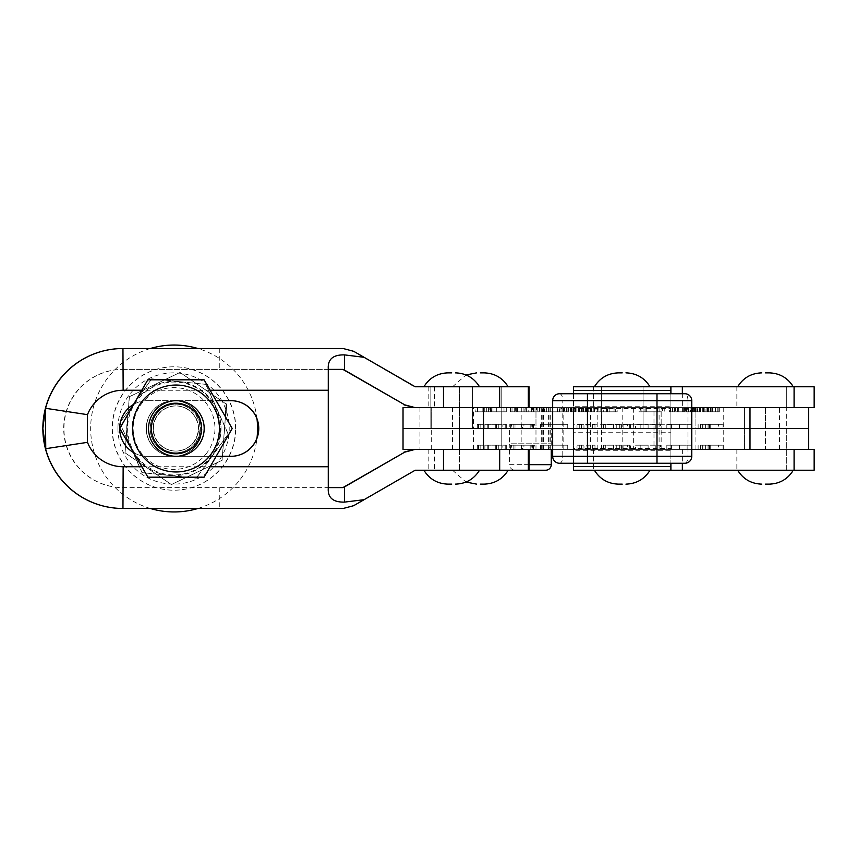 <?xml version="1.0" encoding="UTF-8"?>
<svg xmlns="http://www.w3.org/2000/svg" width="857" height="857" viewBox="0 0 857 857"><rect width="100%" height="100%" fill="white"/><g stroke="black" fill="none" stroke-linecap="round" stroke-linejoin="round"><path stroke-width="0.64" stroke-dasharray="4.29 3.21" d="M504.002 411.81L477.467 411.81L504.002 411.81L504.002 407.632L477.467 407.632L504.002 407.632M477.467 411.81L477.467 407.632M475.174 411.81L506.294 411.81L475.174 411.81L475.174 407.632L506.294 407.632L475.174 407.632M506.294 411.81L506.294 407.632M545.716 449.368A5.56 5.56 0 0 0 551.276 443.797L551.276 428.5L509.551 428.5L509.551 443.797L551.276 443.797L509.551 443.797A5.56 5.56 0 0 0 515.121 449.368L545.716 449.368L515.121 449.368M633.344 449.368L723.747 449.368L633.344 449.368L633.344 428.5L723.747 428.5L661.154 428.5L661.154 407.632L695.927 407.632L661.154 407.632L661.154 428.5L633.344 428.5L633.344 407.632M473.396 449.368L473.396 428.5L535.979 428.5L501.206 428.5L501.206 449.368L473.396 449.368L563.799 449.368L501.206 449.368L501.206 428.5L459.481 428.5L459.481 386.775L508.158 386.775L459.481 386.775L501.206 386.775L459.481 386.775L459.481 470.225L508.158 470.225L459.481 470.225L501.206 470.225L459.481 470.225L459.481 449.368L501.206 449.368L459.481 449.368L501.206 449.368L459.481 449.368L459.481 428.5L563.799 428.5L459.481 428.5L501.206 428.5L501.206 407.632L473.396 407.632L535.979 407.632L459.481 407.632L501.206 407.632L459.481 407.632L501.206 407.632L501.206 428.5L473.396 428.5L473.396 407.632M691.749 424.322L679.408 424.322L691.749 424.322L691.749 428.5L431.671 428.5L786.33 428.5L744.604 428.5L744.604 407.632L808.654 407.632L431.671 407.632L765.472 407.632L744.604 407.632L744.604 428.5L786.33 428.5L786.33 407.632L765.472 407.632L786.33 407.632L786.33 386.775L744.604 386.775L814.15 386.775M528.78 407.632L537.2 407.632L537.2 411.81L536.514 411.81L536.514 407.632L515.314 407.632L515.314 411.81L515.453 407.632L517.821 407.632L510.397 407.632L539.364 407.632L531.544 407.632L531.544 411.81L531.683 407.632L534.04 407.632L524.88 407.632L528.78 407.632L528.78 411.81L536.514 411.81L532.593 411.81L532.593 407.632M532.593 411.81L510.397 411.81L539.974 411.81L539.974 407.632L562.953 407.632L540.928 407.632L540.928 411.81L557.778 411.81L557.778 407.632M561.014 407.632L572.958 407.632L572.958 411.81L572.851 407.632L570.473 407.632L588.031 407.632L588.031 411.81L587.934 407.632L585.545 407.632L594.704 407.632L581.389 407.632L581.389 411.81L582.996 411.81L582.996 407.632L566.327 407.632L566.327 411.81L567.923 411.81L567.923 407.632L568.812 407.632L559.653 407.632L561.014 407.632L561.014 411.81L563.542 411.81L563.542 407.632M563.542 411.81L594.704 411.81L581.507 411.81L581.507 407.632L582.996 407.632M582.996 411.81L566.445 411.81L566.445 407.632L567.923 407.632M662.622 407.632L640.608 407.632L664.261 407.632L664.261 411.81L662.622 411.81L662.622 407.632M657.458 411.81L639.033 411.81L639.033 407.632L640.608 407.632L640.608 411.81L657.458 411.81L657.458 407.632M685.611 407.632L697.555 407.632L697.555 411.81L697.448 407.632L695.07 407.632L712.628 407.632L712.628 411.81L712.531 407.632L710.142 407.632L719.302 407.632L705.986 407.632L705.986 411.81L707.593 411.81L707.593 407.632L690.924 407.632L690.924 411.81L692.52 411.81L692.52 407.632L693.409 407.632L684.25 407.632L685.611 407.632L685.611 411.81L688.139 411.81L688.139 407.632M688.139 411.81L719.302 411.81L706.104 411.81L706.104 407.632L707.593 407.632M707.593 411.81L691.042 411.81L691.042 407.632L692.52 407.632M535.979 407.632L563.799 407.632L535.979 407.632L535.979 428.5L563.799 428.5L535.979 428.5L535.979 407.632M695.927 407.632L723.747 407.632L695.927 407.632L695.927 428.5L723.747 428.5L695.927 428.5L695.927 407.632M677.566 407.632L694.384 407.632L669.424 407.632L678.819 407.632L677.566 407.632L677.566 411.81L675.37 411.81L675.37 407.632M675.37 411.81L687.764 411.81L687.764 407.632L687.196 407.632L687.196 411.81L686.607 411.81L686.607 407.632M607.484 407.632L597.95 407.632L597.95 411.81L598.186 407.632L609.231 407.632L588.759 407.632L606.617 407.632L606.617 411.81L606.253 407.632L595.336 407.632L617.179 407.632L613.987 407.632L614.041 411.81L613.987 407.632L607.484 407.632L607.484 411.81L598.186 411.81L603.296 411.81L603.296 407.632M603.296 411.81L609.841 411.81L609.841 407.632L609.231 407.632L609.231 411.81L597.008 411.81L597.008 407.632M597.008 411.81L606.253 411.81L594.812 411.81L594.812 407.632L595.336 411.81L608.159 411.81L608.159 407.632M557.778 411.81L564.592 411.81L564.592 407.632L562.953 407.632L562.953 411.81L546.166 411.81L546.166 407.632M666.832 424.322L679.408 424.322L679.408 428.5L666.832 428.5L687.121 428.5L671.47 428.5L679.408 428.5L679.408 424.322L666.832 424.322L666.832 428.5M627.506 424.322L603.553 424.322L623.842 424.322L623.842 428.5L629.713 428.5L603.553 428.5L630.441 428.5L623.842 428.5L623.842 424.322L623.842 428.5L623.842 424.322L627.506 424.322L627.506 428.5M567.73 428.5L540.499 428.5L567.73 428.5L567.73 424.322L540.499 424.322L540.499 428.5L540.499 424.322L567.73 424.322L567.73 428.5M502.834 428.5L477.328 428.5L506.305 428.5L502.834 428.5L502.834 424.322L502.834 428.5M403.026 407.632L670.892 407.632L573.537 407.632L573.537 449.368L765.472 449.368L744.604 449.368L744.604 428.5L808.654 428.5L779.538 428.5L779.538 407.632M509.551 428.5L551.276 428.5M531.222 428.5L509.786 428.5L531.222 428.5L531.222 424.322L510.365 424.322L510.365 428.5M587.013 428.5L577.007 428.5L587.013 428.5L587.013 424.322L588.02 424.322L588.02 428.5L588.02 424.322L592.573 424.322L592.573 428.5M660.458 428.5L635.54 428.5L660.458 428.5L660.458 424.322L648.117 424.322L648.117 428.5L640.179 428.5L648.117 428.5L648.117 424.322L635.54 424.322L635.54 428.5M708.75 424.322L723.051 424.322L700.448 424.322L718.412 424.322L718.412 428.5L698.123 428.5L723.051 428.5L700.448 428.5L718.412 428.5L702.183 428.5L718.412 428.5L718.412 424.322L708.75 424.322L708.75 428.5M691.76 428.5L431.671 428.5L431.671 407.632L431.671 428.5L765.472 428.5L765.472 407.632L814.15 407.632M691.749 445.19L679.408 445.19L691.749 445.19L691.749 449.368L670.892 449.368L670.892 407.632L670.892 449.368L573.537 449.368L670.892 449.368L573.537 449.368L573.537 470.225L786.33 470.225L786.33 428.5L744.604 428.5L744.604 449.368L808.654 449.368L431.671 449.368L786.33 449.368L744.604 449.368L765.472 449.368L765.472 407.632L552.669 407.632M505.062 424.322L502.834 424.322L505.062 424.322L505.062 428.5M496.535 424.322L506.305 424.322L506.305 428.5L506.305 424.322L495.292 424.322L495.292 428.5L495.292 424.322L496.535 424.322L496.535 428.5M487.097 424.322L498.774 424.322L498.774 428.5L498.774 424.322L484.869 424.322L484.869 428.5L484.869 424.322L487.097 424.322L487.097 428.5M478.57 424.322L488.34 424.322L488.34 428.5L488.34 424.322L477.328 424.322L477.328 428.5L477.328 424.322L478.57 424.322L478.57 428.5M480.809 424.322L480.809 428.5L480.809 424.322M478.399 424.322L478.399 428.5M477.328 424.322L477.328 428.5L477.328 424.322M488.34 424.322L488.34 428.5L488.34 424.322M487.269 424.322L487.269 428.5M484.869 424.322L484.869 428.5L484.869 424.322M498.774 424.322L498.774 428.5L498.774 424.322M496.364 424.322L496.364 428.5M495.292 424.322L495.292 428.5L495.292 424.322M506.305 424.322L506.305 428.5L506.305 424.322M505.234 424.322L505.234 428.5M510.365 424.322L522.267 424.322L522.267 428.5M522.267 424.322L530.194 424.322L530.194 428.5M530.194 424.322L532.679 424.322L532.679 428.5M532.679 424.322L533.547 424.322L533.547 428.5M533.547 424.322L532.326 424.322L532.326 428.5M532.326 424.322L521.87 424.322L521.87 428.5M521.87 424.322L513.836 424.322L513.836 428.5M513.836 424.322L523.916 424.322L523.916 428.5M523.916 424.322L534.704 424.322L534.704 428.5M534.704 424.322L522.77 424.322L522.77 428.5M522.77 424.322L514.982 424.322L514.982 428.5M514.982 424.322L511.811 424.322L511.811 428.5M511.811 424.322L509.786 424.322L509.786 428.5M509.786 424.322L511.243 424.322L511.243 428.5M511.243 424.322L522.941 424.322L522.941 428.5M522.941 424.322L531.222 424.322M592.573 424.322L594.972 424.322L594.972 428.5L594.972 424.322L577.007 424.322L577.007 428.5L577.007 424.322L579.246 424.322L579.246 428.5M579.246 424.322L583.96 424.322L583.96 428.5L583.96 424.322L581.485 424.322L581.485 428.5M581.485 424.322L577.007 424.322L577.007 428.5L577.007 424.322L579.268 424.322L579.268 428.5M579.268 424.322L587.013 424.322M629.713 424.322L629.713 428.5L629.713 424.322M613.569 424.322L613.569 428.5L613.569 424.322M616.258 424.322L616.258 428.5M619.932 424.322L619.932 428.5L605.749 428.5L619.932 428.5L619.932 424.322L605.749 424.322L619.932 424.322L619.932 428.5L619.932 424.322M603.553 424.322L603.553 428.5L603.553 424.322M621.4 424.322L621.4 428.5M623.842 424.322L630.441 424.322L630.441 428.5L630.441 424.322L623.842 424.322M619.686 424.322L619.686 428.5M605.749 424.322L605.749 428.5M635.54 424.322L660.458 424.322M648.117 424.322L640.179 424.322L648.117 424.322L648.117 428.5L648.117 424.322M655.819 424.322L655.819 428.5M640.179 424.322L640.179 428.5M679.408 424.322L671.47 424.322L679.408 424.322L679.408 428.5L679.408 424.322M687.121 424.322L687.121 428.5M671.47 424.322L671.47 428.5M698.123 424.322L698.123 428.5M710.228 424.322L710.228 428.5M723.051 424.322L723.051 428.5M708.139 424.322L708.139 428.5M700.448 424.322L700.448 428.5M702.869 424.322L702.869 428.5M705.086 424.322L705.086 428.5M705.825 424.322L705.825 428.5M708.043 424.322L708.043 428.5M718.412 424.322L702.183 424.322L718.412 424.322M710.185 424.322L710.185 428.5M702.183 424.322L702.183 428.5M709.446 424.322L709.446 428.5M696.098 411.81L696.098 407.632M695.07 411.81L695.07 407.632M695.541 411.81L695.541 407.632M704.229 411.81L704.229 407.632M703.758 411.81L703.758 407.632M702.729 411.81L702.729 407.632M700.362 411.81L700.362 407.632M695.691 411.81L695.691 407.632M707.861 411.81L707.861 407.632M711.171 411.81L711.171 407.632M710.142 411.81L710.142 407.632M710.603 411.81L710.603 407.632M719.302 411.81L719.302 407.632M718.83 411.81L718.83 407.632M717.802 411.81L717.802 407.632M715.413 411.81L715.413 407.632M708.482 411.81L708.482 407.632M708.011 411.81L708.011 407.632M699.312 411.81L699.312 407.632M699.783 411.81L699.783 407.632M700.672 411.81L700.672 407.632M703.211 411.81L703.211 407.632M707.389 411.81L707.389 407.632M695.22 411.81L695.22 407.632M692.52 411.81L693.409 411.81L693.409 407.632M693.409 411.81L692.938 407.632M692.938 411.81L684.25 411.81L684.25 407.632M684.25 411.81L684.722 407.632M684.722 411.81L685.611 411.81M674.405 411.81L674.405 407.632M683.329 411.81L683.329 407.632M687.764 411.81L687.196 411.81L687.764 411.81M686.607 411.81L687.078 407.632M687.078 411.81L694.384 411.81L694.384 407.632M694.384 411.81L693.913 407.632M693.913 411.81L693.324 411.81L693.324 407.632M693.324 411.81L690.431 411.81L690.431 407.632M690.431 411.81L672.434 411.81L672.434 407.632M672.434 411.81L669.424 411.81L669.424 407.632M669.424 411.81L672.499 411.81L672.499 407.632M672.499 411.81L670.742 411.81L670.742 407.632M670.742 411.81L670.153 411.81L670.153 407.632M670.153 411.81L670.624 407.632M670.624 411.81L678.819 411.81L678.819 407.632M678.819 411.81L678.348 407.632M678.348 411.81L677.566 411.81M674.17 411.81L682.397 411.81L674.17 411.81L674.17 407.632L672.574 407.632L682.397 407.632L674.17 407.632M672.574 411.81L672.574 407.632M682.397 411.81L682.397 407.632M672.799 411.81L672.799 407.632M645.846 411.81L645.846 407.632M644.057 411.81L641.936 411.81L641.936 407.632L661.293 407.632L661.293 411.81L644.057 411.81L659.119 411.81L659.119 407.632L644.057 407.632L644.057 411.81M646.317 411.81L646.317 407.632M656.987 411.81L656.987 407.632M591.201 411.81L591.201 407.632M588.759 411.81L588.759 407.632M590.58 411.81L590.58 407.632M591.684 411.81L591.684 407.632M597.64 411.81L597.64 407.632M600.821 411.81L600.821 407.632M608.159 411.81L614.105 411.81L614.105 407.632M614.105 411.81L617.179 411.81L617.179 407.632M617.179 411.81L615.315 411.81L615.315 407.632M615.315 411.81L607.484 411.81M571.501 411.81L571.501 407.632M570.473 411.81L570.473 407.632M570.944 411.81L570.944 407.632M579.632 411.81L579.632 407.632M579.161 411.81L579.161 407.632M578.132 411.81L578.132 407.632M575.765 411.81L575.765 407.632M571.094 411.81L571.094 407.632M583.263 411.81L583.263 407.632M586.574 411.81L586.574 407.632M585.545 411.81L585.545 407.632M586.006 411.81L586.006 407.632M594.704 411.81L594.704 407.632M594.233 411.81L594.233 407.632M593.205 411.81L593.205 407.632M590.816 411.81L590.816 407.632M583.885 411.81L583.885 407.632M583.413 411.81L583.413 407.632M574.715 411.81L574.715 407.632M575.186 411.81L575.186 407.632M576.075 411.81L576.075 407.632M578.614 411.81L578.614 407.632M582.792 411.81L582.792 407.632M570.623 411.81L570.623 407.632M567.923 411.81L568.812 411.81L568.812 407.632M568.812 411.81L568.341 407.632M568.341 411.81L559.653 411.81L559.653 407.632M559.653 411.81L560.124 407.632M560.124 411.81L561.014 411.81M546.166 411.81L539.353 411.81L539.364 407.632L539.353 411.81L531.683 411.81L533.011 411.81L533.011 407.632M544.377 411.81L542.256 411.81L542.256 407.632L561.614 407.632L561.614 411.81L544.377 411.81L559.439 411.81L559.439 407.632L544.377 407.632L544.377 411.81M546.637 411.81L546.637 407.632M557.307 411.81L557.307 407.632M523.113 411.81L523.113 407.632M516.664 411.81L516.664 407.632M517.821 411.81L517.821 407.632M517.349 411.81L517.349 407.632M510.397 411.81L510.397 407.632M510.868 411.81L510.868 407.632M512.025 411.81L512.025 407.632M514.296 411.81L514.296 407.632M521.913 411.81L521.913 407.632M533.343 411.81L533.343 407.632M533.011 411.81L534.04 411.81L534.04 407.632M534.04 411.81L533.568 407.632M533.568 411.81L524.88 411.81L524.88 407.632M524.88 411.81L525.352 407.632M525.352 411.81L526.38 411.81L526.38 407.632M526.38 411.81L528.78 411.81M490.429 411.81L486.337 411.81L491.95 411.81L491.961 407.632L493 407.632L486.337 407.632L496.771 407.632L482.855 407.632L493 407.632L491.961 407.632L491.95 411.81L493 411.81L493 407.632L493 411.81L490.429 411.81L490.429 407.632M486.337 411.81L486.337 407.632M490.665 411.81L490.665 407.632M489.84 411.81L482.855 411.81L496.771 411.81L489.84 411.81L489.84 407.632M496.074 411.81L495.025 411.81L496.074 411.81L496.074 407.632L495.025 407.632L496.074 407.632L496.074 411.81M496.771 411.81L496.771 407.632L496.771 411.81M495.025 411.81L495.025 407.632L495.025 411.81M491.265 411.81L491.265 407.632L491.265 411.81M493 411.81L493 407.632L493 411.81M490.472 411.81L490.472 407.632M486.208 411.81L486.208 407.632M482.855 411.81L482.855 407.632L482.855 411.81M483.584 411.81L483.584 407.632M484.794 411.81L484.794 407.632M488.415 411.81L488.415 407.632M484.023 411.81L484.023 407.632M606.402 407.632L643.071 407.632L606.402 407.632M606.402 428.5L643.071 428.5L606.402 428.5M435.902 407.632L472.571 407.632L435.902 407.632M435.902 428.5L472.571 428.5L435.902 428.5M403.026 449.368L419.941 449.368L419.941 428.5L403.026 428.5L670.892 428.5L552.669 428.5L653.987 428.5L653.987 407.632M656.987 393.727L559.621 393.727A6.952 3.16 90 0 1 562.781 400.68L687.957 400.68L687.957 456.32L562.781 456.32L562.781 400.68L552.669 400.68L552.669 456.32L562.781 456.32A6.952 3.16 -90 0 1 559.621 463.273L656.987 463.273M691.76 456.32L687.957 456.32A6.952 3.16 -90 0 1 684.797 463.273A6.952 6.952 0 0 0 691.76 456.32L691.76 400.68A6.952 6.952 0 0 0 684.797 393.727A6.952 6.952 0 0 1 691.76 400.68L687.957 400.68A6.952 3.16 90 0 0 684.797 393.727M691.76 407.632L573.537 407.632L573.537 450.289L573.537 449.368L670.892 449.368L670.892 428.5L573.537 428.5L573.537 449.368L573.537 390.503M573.537 386.775L573.537 407.632L573.537 386.775L793.282 386.775L765.472 386.775L786.33 386.775L786.33 470.225L744.604 470.225L814.15 470.225M622.214 407.632L601.346 407.632L622.214 407.632M622.214 386.775L594.394 386.775L622.214 386.775M670.892 393.727L670.892 424.772L573.537 424.772L573.537 408.564L670.892 408.564L670.892 428.5L670.892 407.632L573.537 407.632L670.892 407.632L670.892 406.711L573.537 406.711L573.537 393.727M670.892 390.503L670.892 428.5L573.537 428.5L573.537 406.711L573.537 428.5L670.892 428.5L573.537 428.5L573.537 432.228L670.892 432.228L670.892 463.273M622.214 470.225L594.394 470.225L622.214 470.225M622.214 449.368L601.346 449.368L622.214 449.368M779.538 449.368L779.538 428.5L765.472 428.5L765.472 449.368L814.15 449.368M573.537 470.225L573.537 449.368L670.892 449.368L670.892 450.289L573.537 450.289L573.537 463.273M573.537 466.497L573.537 448.436L670.892 448.436L670.892 428.5L653.987 428.5L653.987 449.368L552.669 449.368M670.892 466.497L670.892 407.632M765.472 470.225L737.652 470.225L765.472 470.225M765.472 386.775L737.652 386.775L765.472 386.775M451.607 407.632L472.571 407.632L451.607 407.632M451.607 386.775L472.571 386.775L451.607 386.775M451.81 470.225L430.846 470.225L451.81 470.225M451.607 449.368L472.571 449.368L451.607 449.368M230.94 456.32L147.393 456.32A27.82 27.82 90 0 1 119.573 428.5A27.82 27.82 90 0 1 147.393 400.68L230.94 400.68M123.054 369.388L328.199 369.388L328.199 487.612L123.054 487.612A59.112 59.112 90 0 1 63.943 428.5A59.112 59.112 90 0 1 123.054 369.388L122.819 369.388A59.112 59.112 90 0 0 63.707 428.5A59.112 59.112 90 0 0 122.819 487.612L343.293 487.612M415.195 449.368L499.685 449.368M434.52 449.368L434.52 470.225L545.716 470.225M343.196 348.531L353.277 351.316L414.349 386.775L529.026 386.775M434.52 386.775L434.52 407.632L499.685 407.632M343.293 369.388L122.819 369.388M415.195 407.632L434.52 407.632M342.886 348.531L122.819 348.531M415.195 470.225L353.277 505.684L342.886 508.469L122.819 508.469M434.52 470.225L414.349 470.225M415.195 386.775L414.349 386.775M133.606 452.603A27.82 27.82 90 0 0 147.49 456.32L216.168 456.32M147.393 400.68L147.49 400.68A27.82 27.82 90 0 0 133.606 404.397M147.49 400.68L216.168 400.68M117.945 428.093A55.63 55.63 90 0 0 173.168 484.13A55.63 55.63 90 0 0 229.205 428.907A55.63 55.63 90 0 0 173.982 372.87A55.63 55.63 90 0 0 117.945 428.093M150.264 348.531A83.45 83.45 90 0 0 150.264 508.469M197.946 508.469A83.45 83.45 90 0 0 257.025 437.916M146.418 428.296A27.82 27.82 90 0 0 174.239 456.32A27.82 27.82 90 0 0 202.048 428.704A27.82 27.82 90 0 0 174.239 400.68A27.82 27.82 90 0 0 146.418 428.296M201.877 428.704A27.82 27.82 90 0 0 174.057 400.68A27.82 27.82 90 0 0 146.236 428.296A27.82 27.82 90 0 0 174.057 456.32A27.82 27.82 90 0 0 201.877 428.704M235.761 428.95A61.704 61.704 90 0 0 174.057 366.796A61.704 61.704 90 0 0 112.353 428.05A61.704 61.704 90 0 0 174.057 490.204A61.704 61.704 90 0 0 235.761 428.95M235.579 428.95A61.704 61.704 90 0 0 173.875 366.796A61.704 61.704 90 0 0 112.171 428.05A61.704 61.704 90 0 0 173.875 490.204A61.704 61.704 90 0 0 235.579 428.95M257.025 419.084A83.45 83.45 90 0 0 197.946 348.531M551.276 464.665L509.551 464.665A5.56 5.56 0 0 0 515.121 470.225M551.276 449.368L509.551 449.368L551.276 449.368M529.026 464.665L509.551 464.665L509.551 449.368M666.832 445.19L679.408 445.19L679.408 449.368L666.832 449.368L687.121 449.368L671.47 449.368L679.408 449.368L679.408 445.19L666.832 445.19L666.832 449.368M627.506 445.19L603.553 445.19L623.842 445.19L623.842 449.368L629.713 449.368L603.553 449.368L630.441 449.368L623.842 449.368L623.842 445.19L623.842 449.368L623.842 445.19L627.506 445.19L627.506 449.368M567.73 449.368L540.499 449.368L567.73 449.368L567.73 445.19L540.499 445.19L540.499 449.368L540.499 445.19L567.73 445.19L567.73 449.368M502.834 449.368L477.328 449.368L506.305 449.368L502.834 449.368L502.834 445.19L502.834 449.368M531.222 449.368L509.786 449.368L531.222 449.368L531.222 445.19L510.365 445.19L510.365 449.368M587.013 449.368L577.007 449.368L587.013 449.368L587.013 445.19L588.02 445.19L588.02 449.368L588.02 445.19L592.573 445.19L592.573 449.368M660.458 449.368L635.54 449.368L660.458 449.368L660.458 445.19L648.117 445.19L648.117 449.368L640.179 449.368L648.117 449.368L648.117 445.19L635.54 445.19L635.54 449.368M708.75 445.19L723.051 445.19L700.448 445.19L718.412 445.19L718.412 449.368L698.123 449.368L723.051 449.368L700.448 449.368L718.412 449.368L702.183 449.368L718.412 449.368L718.412 445.19L708.75 445.19L708.75 449.368M431.671 449.368L431.671 428.5L431.671 449.368M505.062 445.19L502.834 445.19L505.062 445.19L505.062 449.368M496.535 445.19L506.305 445.19L506.305 449.368L506.305 445.19L495.292 445.19L495.292 449.368L495.292 445.19L496.535 445.19L496.535 449.368M487.097 445.19L498.774 445.19L498.774 449.368L498.774 445.19L484.869 445.19L484.869 449.368L484.869 445.19L487.097 445.19L487.097 449.368M478.57 445.19L488.34 445.19L488.34 449.368L488.34 445.19L477.328 445.19L477.328 449.368L477.328 445.19L478.57 445.19L478.57 449.368M480.809 445.19L480.809 449.368L480.809 445.19M478.399 445.19L478.399 449.368M477.328 445.19L477.328 449.368L477.328 445.19M488.34 445.19L488.34 449.368L488.34 445.19M487.269 445.19L487.269 449.368M484.869 445.19L484.869 449.368L484.869 445.19M498.774 445.19L498.774 449.368L498.774 445.19M496.364 445.19L496.364 449.368M495.292 445.19L495.292 449.368L495.292 445.19M506.305 445.19L506.305 449.368L506.305 445.19M505.234 445.19L505.234 449.368M510.365 445.19L522.267 445.19L522.267 449.368M522.267 445.19L530.194 445.19L530.194 449.368M530.194 445.19L532.679 445.19L532.679 449.368M532.679 445.19L533.547 445.19L533.547 449.368M533.547 445.19L532.326 445.19L532.326 449.368M532.326 445.19L521.87 445.19L521.87 449.368M521.87 445.19L513.836 445.19L513.836 449.368M513.836 445.19L523.916 445.19L523.916 449.368M523.916 445.19L534.704 445.19L534.704 449.368M534.704 445.19L522.77 445.19L522.77 449.368M522.77 445.19L514.982 445.19L514.982 449.368M514.982 445.19L511.811 445.19L511.811 449.368M511.811 445.19L509.786 445.19L509.786 449.368M509.786 445.19L511.243 445.19L511.243 449.368M511.243 445.19L522.941 445.19L522.941 449.368M522.941 445.19L531.222 445.19M592.573 445.19L594.972 445.19L594.972 449.368L594.972 445.19L577.007 445.19L577.007 449.368L577.007 445.19L579.246 445.19L579.246 449.368M579.246 445.19L583.96 445.19L583.96 449.368L583.96 445.19L581.485 445.19L581.485 449.368M581.485 445.19L577.007 445.19L577.007 449.368L577.007 445.19L579.268 445.19L579.268 449.368M579.268 445.19L587.013 445.19M629.713 445.19L629.713 449.368L629.713 445.19M613.569 445.19L613.569 449.368L613.569 445.19M616.258 445.19L616.258 449.368M619.932 445.19L619.932 449.368L605.749 449.368L619.932 449.368L619.932 445.19L605.749 445.19L619.932 445.19L619.932 449.368L619.932 445.19M603.553 445.19L603.553 449.368L603.553 445.19M621.4 445.19L621.4 449.368M623.842 445.19L630.441 445.19L630.441 449.368L630.441 445.19L623.842 445.19M619.686 445.19L619.686 449.368M605.749 445.19L605.749 449.368M635.54 445.19L660.458 445.19M648.117 445.19L640.179 445.19L648.117 445.19L648.117 449.368L648.117 445.19M655.819 445.19L655.819 449.368M640.179 445.19L640.179 449.368M679.408 445.19L671.47 445.19L679.408 445.19L679.408 449.368L679.408 445.19M687.121 445.19L687.121 449.368M671.47 445.19L671.47 449.368M698.123 445.19L698.123 449.368M710.228 445.19L710.228 449.368M723.051 445.19L723.051 449.368M708.139 445.19L708.139 449.368M700.448 445.19L700.448 449.368M702.869 445.19L702.869 449.368M705.086 445.19L705.086 449.368M705.825 445.19L705.825 449.368M708.043 445.19L708.043 449.368M718.412 445.19L702.183 445.19L718.412 445.19M710.185 445.19L710.185 449.368M702.183 445.19L702.183 449.368M709.446 445.19L709.446 449.368M606.402 449.368L643.071 449.368L606.402 449.368M435.902 449.368L472.571 449.368L435.902 449.368M419.941 449.368L653.987 449.368M419.941 407.632L419.941 428.5L670.892 428.5L670.892 449.368M480.349 470.225L452.528 470.225L480.349 470.225M480.349 386.775L452.528 386.775L480.349 386.775M451.714 386.775L423.894 386.775L451.714 386.775M451.714 470.225L423.894 470.225L451.714 470.225M198.878 417.445A25.603 25.603 -90 0 1 186.847 451.596A25.603 25.603 -90 0 1 152.696 439.555A25.603 25.603 -90 0 1 164.726 405.404A25.603 25.603 -90 0 1 198.878 417.445M155.449 438.238A22.55 22.55 90 0 0 175.781 451.05A22.55 22.55 90 0 0 196.114 418.762A22.55 22.55 90 0 0 175.781 405.95A22.55 22.55 90 0 0 155.449 438.238M153.714 438.998A24.317 24.317 90 0 0 186.14 450.428A24.317 24.317 90 0 0 197.571 418.002A24.317 24.317 90 0 0 165.144 406.572A24.317 24.317 90 0 0 153.714 438.998M195.996 418.762A22.55 22.55 -90 0 1 175.653 451.05A22.55 22.55 -90 0 1 155.321 438.238A22.55 22.55 -90 0 1 175.653 405.95A22.55 22.55 -90 0 1 195.996 418.762M136.584 447.268A43.461 43.461 -90 0 1 157.013 389.303A43.461 43.461 -90 0 1 214.989 409.732A43.461 43.461 -90 0 1 194.56 467.697A43.461 43.461 -90 0 1 136.584 447.268M226.377 404.225L222.049 460.273L171.346 484.548L124.983 452.775L129.3 396.727L180.002 372.452L226.452 404.225L180.077 372.452L129.375 396.727L125.058 452.775L171.421 484.548L222.124 460.273L225.487 416.845M136.445 447.268A43.461 43.461 -90 0 1 156.874 389.303A43.461 43.461 -90 0 1 214.839 409.732A43.461 43.461 -90 0 1 194.41 467.697A43.461 43.461 -90 0 1 136.445 447.268M201.491 428.5A25.603 25.603 90 0 0 175.889 402.897A25.603 25.603 90 0 0 150.286 428.5A25.603 25.603 90 0 0 175.889 454.103A25.603 25.603 90 0 0 201.491 428.5M153.349 428.5A22.55 22.55 -90 0 1 175.899 405.95A22.55 22.55 -90 0 1 198.438 428.5A22.55 22.55 -90 0 1 175.899 451.05A22.55 22.55 -90 0 1 153.349 428.5M151.721 428.5A24.317 24.317 -90 0 1 176.028 404.183A24.317 24.317 -90 0 1 200.345 428.5A24.317 24.317 -90 0 1 176.028 452.817A24.317 24.317 -90 0 1 151.721 428.5M198.567 428.5A22.55 22.55 90 0 0 176.017 405.95A22.55 22.55 90 0 0 153.467 428.5A22.55 22.55 90 0 0 176.017 451.05A22.55 22.55 90 0 0 198.567 428.5M132.428 428.5A43.461 43.461 90 0 0 175.889 471.961A43.461 43.461 90 0 0 219.349 428.5A43.461 43.461 90 0 0 175.889 385.039A43.461 43.461 90 0 0 132.428 428.5M232.204 428.5L204.03 477.178L147.811 477.178M147.811 379.822L204.03 379.822L232.129 428.5M151.518 412.217A27.82 27.82 90 0 0 174.067 456.32A27.82 27.82 90 0 0 198.835 415.838A27.82 27.82 90 0 0 151.518 412.217M207.223 452.432A40.89 40.89 -90 0 1 150.136 461.655A40.89 40.89 -90 0 1 140.912 404.568A40.89 40.89 -90 0 1 197.999 395.345A40.89 40.89 -90 0 1 207.223 452.432M211.711 455.688A46.449 46.449 -90 0 1 146.858 466.165A46.449 46.449 -90 0 1 136.381 401.312A46.449 46.449 -90 0 1 201.234 390.835A46.449 46.449 -90 0 1 211.711 455.688M151.593 378.826L205.755 384.354L228.048 434.028L196.189 478.174L142.026 472.646L119.723 422.972L151.743 378.826L119.723 422.972M119.884 422.972L142.176 472.646L196.339 478.174L228.208 434.028L205.905 384.354L151.743 378.826M178.663 381.59A47.146 47.146 90 0 0 130.864 447.815A47.146 47.146 90 0 0 169.097 475.41A47.146 47.146 -90 0 0 212.108 456.095A47.146 47.146 90 0 0 178.663 381.59M521.174 449.368L521.174 407.632M452.528 449.368L452.528 407.632M622.782 449.368L622.782 407.632M597.811 449.368L597.811 407.632M501.206 428.5L501.206 386.775L501.206 428.5M521.763 424.322L521.763 428.5M548.287 449.368L548.287 407.632M549.016 449.368L549.016 407.632M543.359 449.368L543.359 407.632M542.813 449.368L542.813 407.632M590.43 449.368L590.43 407.632M601.507 449.368L601.507 407.632M659.097 449.368L659.097 407.632M736.859 386.775L736.859 407.632M593.601 386.775L593.601 407.632M682.354 393.727L682.354 407.632M736.859 449.368L736.859 470.225M593.601 449.368L593.601 470.225M682.354 449.368L682.354 463.273M219.767 348.531L219.767 369.388M219.767 487.612L219.767 508.469M428.179 386.775L428.179 407.632M428.179 449.368L428.179 470.225M141.78 466.744L210.136 466.744M210.136 390.256L141.78 390.256M661.154 449.368L661.154 428.5L661.154 449.368M535.979 449.368L535.979 428.5L535.979 449.368M695.927 449.368L695.927 428.5L695.927 449.368M521.763 445.19L521.763 449.368M563.799 449.368L563.799 407.632M723.747 449.368L723.747 407.632M688.632 407.632L688.632 411.81M601.346 428.5L601.346 386.775L601.346 428.5M430.846 428.5L430.846 386.775L430.846 428.5M550.708 449.368L550.708 407.632M541.678 449.368L541.678 407.632M472.571 428.5L472.571 386.775L472.571 428.5M643.071 428.5L643.071 386.775L643.071 428.5M744.604 449.368L744.604 407.632M328.274 487.612L328.274 488.19M328.274 368.81L328.274 369.388M452.528 470.225L466.026 482.041M452.528 386.775L466.026 374.959"/><path stroke-width="1.29" d="M808.654 449.368L808.654 428.5L691.76 428.5L749.993 428.5L749.993 407.632M552.669 449.368L483.477 449.368L483.477 428.5L552.669 428.5L403.026 428.5L403.026 407.632L552.669 407.632M552.669 456.32A6.952 6.952 0 0 0 559.621 463.273A6.952 6.952 0 0 1 552.669 456.32L656.987 456.32L656.987 463.273L684.797 463.273L559.621 463.273A6.952 6.952 0 0 1 552.669 456.32L552.669 400.68A6.952 6.952 0 0 1 559.621 393.727L684.797 393.727L656.987 393.727L656.987 400.68L552.669 400.68A6.952 6.952 0 0 1 559.621 393.727M691.76 456.32L691.76 400.68L656.987 400.68L656.987 456.32L691.76 456.32A6.952 6.952 0 0 1 684.797 463.273A6.952 6.952 0 0 0 691.76 456.32M684.797 393.727A6.952 6.952 0 0 1 691.76 400.68M794.085 386.775L794.085 407.632L814.15 407.632L814.15 386.775L573.537 386.775L573.537 393.727M794.085 407.632L691.76 407.632M670.892 386.775L670.892 393.727M794.085 449.368L794.085 470.225L814.15 470.225L814.15 449.368L691.76 449.368M794.085 470.225L573.537 470.225L573.537 466.497L670.892 466.497L670.892 463.273M573.537 463.273L573.537 466.497M670.892 466.497L670.892 470.225M765.472 372.87L769.2 372.87L765.472 372.87M765.472 484.13L769.2 484.13L765.472 484.13M216.168 456.32L230.94 456.32A27.82 27.82 90 0 0 258.76 428.5A27.82 27.82 90 0 0 230.94 400.68L216.168 400.68M230.844 456.32A27.82 27.82 90 0 0 258.664 428.5A27.82 27.82 90 0 0 230.844 400.68M529.026 407.632L529.026 386.775L415.195 386.775L364.129 357.315L344.535 354.894C333.062 354.616 327.642 359.287 328.274 368.917L328.274 488.19M529.026 464.665L551.276 464.665A5.56 5.56 0 0 1 545.716 470.225L415.195 470.225L353.695 505.684L343.196 508.469L122.819 508.469A79.969 79.969 90 0 1 42.85 428.5L45.421 408.918A79.969 79.969 -90 0 1 122.958 348.531L122.819 348.531A79.969 79.969 90 0 0 42.85 428.5L45.753 448.682L45.421 408.918M499.685 386.775L499.685 407.632L415.195 407.632L404.75 404.847L343.293 369.388L328.274 369.388M499.685 470.225L499.685 449.368L443.487 449.368L443.487 470.225M328.274 488.083C327.62 497.692 333.041 502.363 344.535 502.106L364.129 499.685M328.274 487.612L343.293 487.612L404.75 452.153L415.195 449.368L443.487 449.368M404.75 452.153L342.886 487.612M342.886 369.388L404.75 404.847M414.349 407.632L404.001 404.847M404.001 452.153L414.349 449.368M141.78 390.256L123.151 390.256L122.958 348.531L343.196 348.531L353.695 351.316L364.129 357.315M133.606 404.397A27.82 27.82 90 0 0 133.606 452.603M123.151 390.256A38.244 38.244 90 0 0 87.5 414.659L45.753 408.318M87.5 414.659L87.5 442.341L45.753 448.682M150.264 508.469A83.45 83.45 90 0 0 197.946 508.469M257.025 437.916A83.45 83.45 90 0 0 257.025 419.084M197.946 348.531A83.45 83.45 90 0 0 150.264 348.531M551.276 464.665L551.276 449.368M808.654 407.632L808.654 428.5L749.993 428.5L749.993 449.368M483.477 449.368L403.026 449.368L403.026 428.5L483.477 428.5L483.477 407.632M622.214 372.87L618.486 372.87L622.214 372.87M622.214 484.13L618.486 484.13L622.214 484.13M480.349 372.87L484.076 372.87L480.349 372.87M480.349 484.13L484.076 484.13L480.349 484.13M451.714 372.87L447.986 372.87L451.714 372.87M451.714 484.13L447.986 484.13L451.714 484.13M225.487 416.845L226.452 404.225M147.897 477.178L119.712 428.5L147.811 379.822L119.787 428.5L147.897 477.178L204.105 477.178L232.204 428.5L204.105 379.822L147.897 379.822M132.567 428.5A43.461 43.461 90 0 0 176.028 471.961A43.461 43.461 90 0 0 219.499 428.5A43.461 43.461 90 0 0 176.028 385.039A43.461 43.461 90 0 0 132.567 428.5M156.081 413.845A25.035 25.035 90 0 0 161.727 448.8A25.035 25.035 90 0 0 196.681 443.155A25.035 25.035 90 0 0 191.036 408.2A25.035 25.035 90 0 0 156.081 413.845M198.92 444.783A27.82 27.82 -90 0 1 151.603 441.162A27.82 27.82 -90 0 1 176.371 400.68A27.82 27.82 -90 0 1 198.92 444.783M587.441 463.273L587.441 393.727M670.892 390.503L573.537 390.503M682.354 386.775L682.354 393.727M682.354 463.273L682.354 470.225M528.33 386.775L528.33 407.632M528.33 449.368L528.33 470.225M443.487 386.775L443.487 407.632M344.535 486.894L344.535 502.106M344.535 354.894L344.535 370.106M87.5 442.341A38.244 38.244 90 0 0 123.151 466.744L122.958 508.469A79.969 79.969 -90 0 1 45.421 448.082M123.151 466.744L141.78 466.744M210.136 466.744L328.306 466.744M328.306 390.256L210.136 390.256M793.282 386.775C787.733 377.851 779.709 373.213 769.2 372.87M793.282 470.225C787.733 479.149 779.709 483.787 769.2 484.13M737.652 470.225C743.201 479.149 751.235 483.787 761.744 484.13M737.652 386.775C743.201 377.851 751.235 373.213 761.744 372.87M529.026 449.368L529.026 470.225M650.034 386.775C644.475 377.851 636.451 373.213 625.942 372.87M650.034 470.225C644.475 479.149 636.451 483.787 625.942 484.13M594.394 470.225C599.943 479.149 607.977 483.787 618.486 484.13M594.394 386.775C599.943 377.851 607.977 373.213 618.486 372.87M508.158 386.775C502.609 377.851 494.575 373.213 484.076 372.87M508.158 470.225C502.609 479.149 494.575 483.787 484.076 484.13M466.026 482.041L476.621 484.13M466.026 374.959L476.621 372.87M479.524 386.775C473.975 377.851 465.94 373.213 455.431 372.87M479.524 470.225C473.975 479.149 465.94 483.787 455.431 484.13M423.894 470.225C429.443 479.149 437.477 483.787 447.986 484.13M423.894 386.775C429.443 377.851 437.477 373.213 447.986 372.87M176.371 456.32L174.239 456.32M176.371 400.68L174.239 400.68"/></g></svg>

